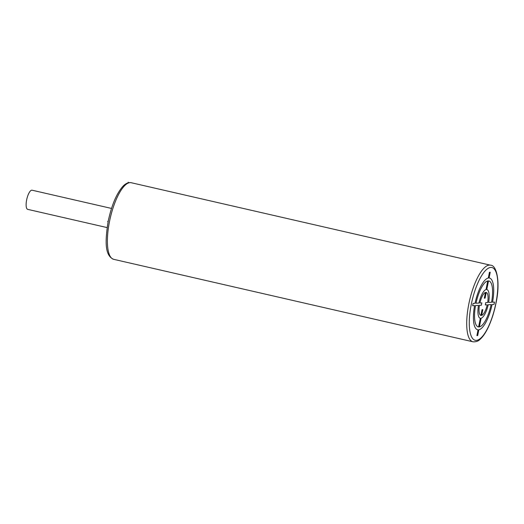 <?xml version="1.0" encoding="UTF-8"?>
<svg xmlns="http://www.w3.org/2000/svg" width="524" height="524" viewBox="0 0 524 524"><rect width="100%" height="100%" fill="white"/><g stroke="black" fill="none" stroke-linecap="round" stroke-linejoin="round"><path stroke-width="0.79" d="M107.119 227.58L27.68 209.351A9.825 3.131 -77.1 0 1 26.632 199.978A9.825 3.131 -77.1 0 1 32.075 190.205L111.514 208.434M107.63 221.416L108.173 221.383M128.216 182.214L128.092 182.843M479.388 326.917L481.111 318.232A14.731 4.696 102.9 0 0 488.191 304.758L491.119 304.575A23.573 7.519 102.9 0 1 479.394 326.891M477.678 335.556L478.825 329.773A26.521 8.456 102.9 0 0 492.088 304.51L494.047 304.392L494.505 302.086L492.547 302.21A26.521 8.456 102.9 0 0 489.075 277.995L490.222 272.211L489.442 272.264L488.296 278.048A26.521 8.456 102.9 0 0 475.032 303.304L473.074 303.429L472.622 305.728L474.574 305.61A26.521 8.456 102.9 0 0 478.045 329.819L476.899 335.602L477.678 335.556M486.789 289.536L488.506 280.877A23.573 7.519 102.9 0 1 491.571 302.269L488.643 302.453A14.731 4.696 102.9 0 0 486.789 289.536M487.726 280.93L486.01 289.582A14.731 4.696 102.9 0 0 478.936 303.062L476.008 303.245A23.573 7.519 102.9 0 1 487.726 280.93M485.093 298.123L486.22 292.425A11.79 3.76 102.9 0 1 487.667 302.512L485.735 302.636L485.283 304.935L487.228 304.817A11.849 3.779 102.9 0 1 481.667 315.402L482.814 309.645L482.034 309.691L480.894 315.448A11.849 3.779 102.9 0 1 479.434 305.302L481.386 305.184L481.844 302.879L479.892 303.003A11.849 3.779 102.9 0 1 485.453 292.418L484.314 298.176L485.093 298.123M475.55 305.544L478.478 305.361A14.731 4.696 102.9 0 0 480.331 318.284L478.615 326.937A23.573 7.519 102.9 0 1 475.55 305.544M131.223 182.725C128.413 182.169 125.583 183.433 122.721 186.518C116.361 193.932 111.514 205.559 108.167 221.41C105.252 239.953 104.315 255.457 113.642 259.315A39.293 12.53 -77.1 0 1 109.444 221.829A39.293 12.53 -77.1 0 1 131.223 182.725L490.536 265.196A39.293 12.53 102.9 0 0 468.757 304.306A39.293 12.53 102.9 0 0 472.956 341.786C476.015 341.982 478.366 341.183 480.017 339.388C482.237 337.449 484.412 334.548 486.541 330.696C490.667 323.046 493.824 313.843 496.012 303.101C500.564 282.364 496.785 265.046 490.536 265.196M495.901 303.134A37.328 11.908 102.9 0 0 490.785 267.437A37.328 11.908 102.9 0 0 471.22 304.68A37.328 11.908 102.9 0 0 476.342 340.377A37.328 11.908 102.9 0 0 495.901 303.134M113.642 259.315L472.956 341.786"/></g></svg>
